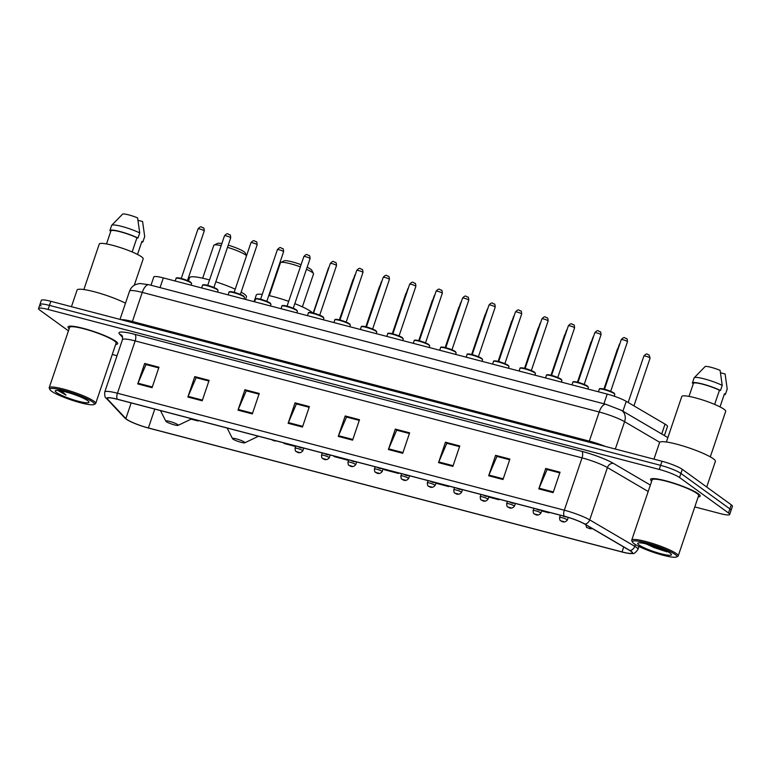 <?xml version="1.0" encoding="UTF-8"?>
<svg xmlns="http://www.w3.org/2000/svg" width="771" height="771" viewBox="0 0 771 771"><rect width="100%" height="100%" fill="white"/><g stroke="black" fill="none" stroke-linecap="round" stroke-linejoin="round"><path stroke-width="1.16" d="M151 285.251L153.795 276.982A16.364 2.419 18.7 0 1 163.327 277.907L607.201 394.087A16.364 2.419 18.7 0 1 626.245 401.354L665.055 424.127A16.364 2.419 18.7 0 1 666.308 424.937A16.364 2.419 18.7 0 1 667.484 426.43L664.4 435.548M694.796 506.923L720.153 513.563A16.364 2.419 -161.3 0 0 729.684 514.479L732.45 506.306A16.364 2.419 -161.3 0 0 731.274 504.812L682.296 469.337A16.364 2.419 -161.3 0 0 662 461.26L50.847 301.297A16.364 2.419 -161.3 0 0 41.316 300.382L39.938 304.468A16.364 2.419 -161.3 0 0 41.114 305.962M729.684 514.479A16.364 2.419 -161.3 0 0 728.508 512.985L679.53 477.509L680.909 473.423A16.364 2.419 -161.3 0 0 660.612 465.347L49.46 305.383A16.364 2.419 -161.3 0 0 39.938 304.468A16.364 2.419 -161.3 0 1 49.46 305.383L660.612 465.347A16.364 2.419 -161.3 0 1 680.909 473.423L729.886 508.899L680.909 473.423L682.296 469.337M731.062 510.392A16.364 2.419 -161.3 0 0 729.886 508.899A16.364 2.419 -161.3 0 1 731.062 510.392M698.285 493.748A26.185 3.874 -161.3 0 0 671.107 482.318A26.185 3.874 -161.3 0 0 650.57 479.36A26.185 3.874 -161.3 0 0 651.688 481.152A26.185 3.874 -161.3 0 1 650.57 479.36A26.185 3.874 -161.3 0 1 671.107 482.318A26.185 3.874 -161.3 0 1 698.285 493.748A26.185 3.874 -161.3 0 1 700.174 496.148A26.185 3.874 -161.3 0 0 698.285 493.748M115.785 341.283A26.185 3.874 -161.3 0 0 88.598 329.863A26.185 3.874 -161.3 0 0 68.06 326.894A26.185 3.874 -161.3 0 0 69.178 328.697A26.185 3.874 -161.3 0 1 68.06 326.894A26.185 3.874 -161.3 0 1 88.598 329.863A26.185 3.874 -161.3 0 1 115.785 341.283A26.185 3.874 -161.3 0 1 117.664 343.683A26.185 3.874 -161.3 0 0 115.785 341.283M630.948 551.304A17.454 2.583 18.7 0 1 632.201 552.903A17.454 2.583 18.7 0 1 622.033 551.92L148.389 427.953A17.454 2.583 18.7 0 1 125.866 418.605L107.593 399.176A17.454 2.583 18.7 0 1 107.217 398.318A17.454 2.583 18.7 0 1 117.375 399.301L564.247 516.262A17.454 2.583 18.7 0 1 584.563 524.01L629.608 550.446A17.454 2.583 18.7 0 1 630.948 551.304M631.324 551.41A17.887 2.641 -161.3 0 0 629.955 550.523L584.91 524.087A17.887 2.641 -161.3 0 0 564.093 516.146L117.221 399.185A17.887 2.641 -161.3 0 0 107.198 399.05L125.461 418.48A17.887 2.641 -161.3 0 0 127.032 419.694A17.887 2.641 -161.3 0 0 148.552 428.069L622.197 552.036A17.887 2.641 -161.3 0 0 629.782 553.52A17.887 2.641 -161.3 0 0 631.324 551.41M698.189 496.89A26.185 3.874 -161.3 0 0 700.174 496.148A26.185 3.874 -161.3 0 1 698.189 496.89M115.679 344.435A26.185 3.874 -161.3 0 0 117.664 343.683A26.185 3.874 -161.3 0 1 115.679 344.435M112.287 354.467L117.038 355.71M679.53 477.509A16.364 2.419 -161.3 0 0 659.234 469.433L48.081 309.47A16.364 2.419 -161.3 0 0 38.55 308.554A16.364 2.419 -161.3 0 0 39.726 310.048L68.446 330.855M237.998 410.162L244.918 389.721L259.249 393.47L252.329 413.911L237.998 410.162A4.366 1.86 104.7 0 1 238.268 409.468L252.56 413.208M187.873 397.036L194.784 376.605L209.114 380.354L202.195 400.785L187.873 397.036A4.366 1.86 104.7 0 1 188.134 396.352L202.426 400.091M137.739 383.919L144.649 363.478L158.98 367.227L152.06 387.668L137.739 383.919A4.366 1.86 104.7 0 1 137.999 383.226L152.292 386.965M388.401 449.532L395.321 429.09L409.642 432.839L402.732 453.281L388.401 449.532A4.366 1.86 104.7 0 1 388.671 448.838L402.963 452.577M438.535 462.648L445.455 442.207L459.776 445.956L452.866 466.397L438.535 462.648A4.366 1.86 104.7 0 1 438.805 461.954L453.097 465.703M488.669 475.774L495.589 455.333L509.91 459.082L502.991 479.523L488.669 475.774A4.366 1.86 104.7 0 1 488.939 475.081L503.232 478.82M538.804 488.891L545.723 468.45L560.045 472.199L553.125 492.64L538.804 488.891A4.366 1.86 104.7 0 1 539.074 488.197L553.366 491.946M288.132 423.289L295.052 402.848L309.383 406.596L302.463 427.038L288.132 423.289A4.366 1.86 104.7 0 1 288.402 422.595L302.695 426.334M338.267 436.405L345.186 415.964L359.517 419.713L352.598 440.154L338.267 436.405A4.366 1.86 104.7 0 1 338.536 435.711L352.829 439.451M284.133 442.94L283.998 443.479L295.65 446.525M191.054 419.154L198.051 420.985L198.224 420.455M435.837 483.215L448.722 486.588L448.895 486.067M488.737 497.064L498.856 499.714L499.03 499.194M541.647 510.913L548.991 512.831L549.164 512.31M334.267 456.066L334.132 456.596L348.453 460.345L348.627 459.824M384.401 469.182L384.266 469.722L398.588 473.471L398.761 472.951M244.918 389.721L246.518 390.878L259.017 394.145M194.784 376.605L196.383 377.751L208.883 381.028L196.123 377.703L188.134 396.352M144.649 363.478L146.249 364.635L158.749 367.902L145.989 364.577L137.999 383.226M396.911 430.247L409.42 433.514M445.455 442.207L447.045 443.364L459.555 446.631L446.795 443.306L438.805 461.954M495.589 455.333L497.179 456.48L509.689 459.757L496.929 456.432L488.939 475.081M547.314 469.616L559.823 472.883M295.052 402.848L296.652 403.994L309.152 407.271M346.777 417.13L359.286 420.388L346.526 417.063L338.536 435.711M345.186 415.964L346.786 417.121M309.142 407.281L296.392 403.946L288.402 422.595M545.723 468.45L547.314 469.606M559.813 472.893L547.063 469.549L539.074 488.197M395.321 429.09L396.911 430.237M409.411 433.524L396.66 430.189L388.671 448.838M259.008 394.154L246.257 390.82L238.268 409.468M398.588 473.471L398.723 472.931M448.722 486.588L448.857 486.058M498.856 499.714L498.991 499.174M548.991 512.831L549.125 512.301M348.453 460.345L348.588 459.815M198.051 420.985L198.186 420.446M634.08 543.69A23.458 3.47 -161.3 0 0 656.776 553.424A23.458 3.47 -161.3 0 0 676.418 556.99A23.458 3.47 -161.3 0 0 675.145 554.445A23.458 3.47 -161.3 0 0 649.163 543.728A23.458 3.47 -161.3 0 0 632.48 542.119A23.458 3.47 -161.3 0 0 634.08 543.69M676.418 556.99L677.776 556.344A24.547 3.624 -161.3 0 0 678.21 555.92A24.547 3.624 -161.3 0 0 676.446 553.674A24.547 3.624 -161.3 0 0 650.965 542.957A24.547 3.624 -161.3 0 0 631.709 540.172A24.547 3.624 -161.3 0 0 631.796 540.779L632.48 542.119M678.21 555.92L698.622 495.618A24.547 3.624 -161.3 0 0 696.859 493.373A24.547 3.624 -161.3 0 0 671.377 482.665A24.547 3.624 -161.3 0 0 652.121 479.88L631.709 540.172M706.708 487.021L715.372 461.424A29.452 4.356 -161.3 0 0 713.262 458.726A29.452 4.356 -161.3 0 0 682.682 445.869A29.452 4.356 -161.3 0 0 659.581 442.535L653.953 459.15M710.293 456.866L725.694 411.377A23.178 3.431 -161.3 0 0 724.027 409.256A23.178 3.431 -161.3 0 0 699.962 399.137A23.178 3.431 -161.3 0 0 681.776 396.516L666.375 442.005M670.182 553.144A17.781 2.631 -161.3 0 0 652.97 545.772A17.781 2.631 -161.3 0 0 638.08 543.054A17.781 2.631 -161.3 0 0 639.043 544.991A17.781 2.631 -161.3 0 0 658.742 553.125A17.781 2.631 -161.3 0 0 671.396 554.33A17.781 2.631 -161.3 0 0 670.182 553.144M645.327 543.69L666.963 551.872L653.875 547.516L646.339 543.921M714.65 404.418L719.459 390.222A16.364 2.419 -161.3 0 0 703.065 384.315A16.364 2.419 -161.3 0 0 693.428 383.37A16.364 2.419 -161.3 0 0 693.418 383.409L689.014 396.4L693.428 383.37M719.459 390.222L720.5 390.492L722.234 385.384L720.114 370.369A10.91 1.609 -161.3 0 0 705.205 366.466L694.218 377.751A17.454 2.583 -161.3 0 0 694.122 377.915L692.387 383.023A17.454 2.583 -161.3 0 0 692.368 383.129L693.408 383.409M722.234 385.384A17.454 2.583 -161.3 0 0 705.157 379.12A17.454 2.583 -161.3 0 0 694.218 377.751M720.5 390.492A17.454 2.583 -161.3 0 0 702.892 384.093A17.454 2.583 -161.3 0 0 692.387 383.023M724.412 393.894A16.364 2.419 -161.3 0 0 724.422 393.865A16.364 2.419 -161.3 0 0 724.432 393.827L720.008 406.895L724.422 393.865M724.133 394.713A17.454 2.583 -161.3 0 0 725.453 394.212L727.188 389.104A17.454 2.583 -161.3 0 0 727.207 388.989L725.097 373.974L720.538 372.779M727.207 388.989L725.482 394.097L724.432 393.827M666.703 551.13L649.095 544.625M302.386 306.858L313.508 273.994A17.454 2.583 -161.3 0 0 313.45 273.56L311.744 270.197A14.726 2.178 -161.3 0 0 310.732 269.214A14.726 2.178 -161.3 0 0 307.157 267.2M313.45 273.56A17.454 2.583 -161.3 0 0 312.255 272.394A17.454 2.583 -161.3 0 0 306.453 269.291M232.958 439.094A6.544 0.964 -161.3 0 0 239.299 441.812A6.544 0.964 -161.3 0 0 244.773 442.814A6.544 0.964 -161.3 0 0 244.417 442.101A6.544 0.964 -161.3 0 0 237.169 439.104A6.544 0.964 -161.3 0 0 232.514 438.66A6.544 0.964 -161.3 0 0 232.958 439.094M312.467 312.824A30.002 4.433 -161.3 0 0 310.964 311.551A30.002 4.433 -161.3 0 0 294.821 303.649M288.682 301.365A30.002 4.433 -161.3 0 0 268.771 295.544M262.256 294.387A30.002 4.433 -161.3 0 0 256.28 295.052L254.054 301.654M300.372 266.853A17.454 2.583 -161.3 0 0 280.76 262.497A17.454 2.583 -161.3 0 0 280.442 262.795L269.32 295.659M301.104 264.684A14.726 2.178 -161.3 0 0 284.152 260.858L280.76 262.497M246.566 255.664L245.091 252.753A14.726 2.178 -161.3 0 0 244.079 251.77A14.726 2.178 -161.3 0 0 228.235 245.168M246.537 255.75A17.454 2.583 -161.3 0 0 245.602 254.95A17.454 2.583 -161.3 0 0 227.503 247.337M166.305 421.65A6.544 0.964 -161.3 0 0 172.646 424.368A6.544 0.964 -161.3 0 0 178.12 425.361A6.544 0.964 -161.3 0 0 177.764 424.648A6.544 0.964 -161.3 0 0 170.516 421.66A6.544 0.964 -161.3 0 0 165.861 421.217A6.544 0.964 -161.3 0 0 166.305 421.65M245.583 299.437L246.46 296.845A30.002 4.433 -161.3 0 0 244.301 294.098A30.002 4.433 -161.3 0 0 241.13 292.122M235.222 289.173A30.002 4.433 -161.3 0 0 215.822 281.829M209.548 279.96A30.002 4.433 -161.3 0 0 189.627 277.608L188.481 281.01M221.161 245.65A17.454 2.583 -161.3 0 0 214.097 245.053A17.454 2.583 -161.3 0 0 213.789 245.351L202.667 278.215M221.855 243.597A14.726 2.178 -161.3 0 0 217.499 243.414L214.097 245.053M51.58 391.234A23.458 3.47 -161.3 0 0 74.276 400.959A23.458 3.47 -161.3 0 0 93.908 404.534A23.458 3.47 -161.3 0 0 92.636 401.98A23.458 3.47 -161.3 0 0 66.653 391.263A23.458 3.47 -161.3 0 0 49.97 389.663A23.458 3.47 -161.3 0 0 51.58 391.234M93.908 404.534L95.267 403.879A24.547 3.624 -161.3 0 0 95.7 403.455A24.547 3.624 -161.3 0 0 93.937 401.209A24.547 3.624 -161.3 0 0 68.455 390.492A24.547 3.624 -161.3 0 0 49.199 387.717A24.547 3.624 -161.3 0 0 49.296 388.314L49.97 389.663M95.7 403.455L116.113 343.153A24.547 3.624 -161.3 0 0 114.349 340.907A24.547 3.624 -161.3 0 0 88.867 330.2A24.547 3.624 -161.3 0 0 69.612 327.415L49.199 387.717M134.279 285.241L143.184 258.921A23.178 3.431 -161.3 0 0 141.517 256.801A23.178 3.431 -161.3 0 0 117.452 246.681A23.178 3.431 -161.3 0 0 99.266 244.05L83.875 289.539M57.767 390.415L65.998 395.07L61.41 390.926M87.672 400.679A17.781 2.631 -161.3 0 0 70.469 393.306A17.781 2.631 -161.3 0 0 55.579 390.598A17.781 2.631 -161.3 0 0 56.543 392.535A17.781 2.631 -161.3 0 0 76.242 400.66A17.781 2.631 -161.3 0 0 88.887 401.874A17.781 2.631 -161.3 0 0 87.672 400.679M132.149 251.953L136.949 237.757A16.364 2.419 -161.3 0 0 120.555 231.859A16.364 2.419 -161.3 0 0 110.918 230.905A16.364 2.419 -161.3 0 0 110.908 230.943L106.514 243.944L110.918 230.905M136.949 237.757L137.99 238.037L139.724 232.919L137.614 217.904A10.91 1.609 -161.3 0 0 122.705 214.01L111.708 225.296A17.454 2.583 -161.3 0 0 111.612 225.45L109.887 230.558A17.454 2.583 -161.3 0 0 109.867 230.674L110.908 230.943M139.724 232.919A17.454 2.583 -161.3 0 0 122.647 226.664A17.454 2.583 -161.3 0 0 111.708 225.296M137.99 238.037A17.454 2.583 -161.3 0 0 120.382 231.628A17.454 2.583 -161.3 0 0 109.887 230.558M141.903 241.439A16.364 2.419 -161.3 0 0 141.922 241.4A16.364 2.419 -161.3 0 0 141.931 241.362L137.508 254.43L141.922 241.4M125.49 303.186A29.452 4.356 -161.3 0 0 95.45 292.055A29.452 4.356 -161.3 0 0 77.071 290.079L71.443 306.694M141.633 242.248A17.454 2.583 -161.3 0 0 142.953 241.747L144.678 236.639A17.454 2.583 -161.3 0 0 144.697 236.533L142.587 221.518L138.028 220.323M144.697 236.533L142.972 241.641L141.931 241.362M65.998 395.07L58.76 390.502M661.72 433.977L665.055 424.127M622.91 411.194L626.245 401.354M603.915 403.792L607.201 394.087M160.04 287.612L163.327 277.907M662 461.26L659.234 469.433M731.274 504.812L728.508 512.985M50.847 301.297L48.081 309.47M659.716 442.294L624.587 421.679L615.325 449.04M605.939 404.322A10.91 4.645 104.7 0 0 599.192 411.993L142.259 292.392A21.819 3.229 -161.3 0 0 129.557 291.168C130.665 288.113 132.679 285.896 135.619 284.528L139.609 283.497L149.005 284.721L605.939 404.322L621.397 410.307A10.91 8.78 120.4 0 1 624.587 421.679A21.819 3.229 -161.3 0 0 599.192 411.993L589.333 441.118A21.819 3.229 18.7 0 1 605.495 446.467M149.005 284.721A10.91 4.645 104.7 0 0 142.259 292.392L132.4 321.517L589.333 441.118A2.727 1.156 -75.3 0 1 588.88 442.12M121.105 319.686A21.819 3.229 18.7 0 1 132.4 321.517A2.727 1.156 -75.3 0 1 131.947 322.529M622.033 551.92L623.71 546.986M117.221 399.185A5.455 2.323 -75.3 0 1 117.443 393.239L564.324 510.2A21.819 3.229 18.7 0 1 589.709 519.895L634.755 546.321A21.819 3.229 18.7 0 1 636.422 547.4A21.819 3.229 18.7 0 1 637.993 549.395L638.976 546.504M629.955 550.523A5.455 4.395 120.4 0 0 634.755 546.321L635.352 544.538M584.91 524.087A5.455 4.395 120.4 0 0 589.709 519.895L607.423 467.563A21.819 3.229 -161.3 0 0 582.028 457.878L564.324 510.2A5.455 2.323 104.7 0 0 564.093 516.146M107.198 399.05A5.455 5.195 136.8 0 1 106.292 398.299C105.039 397.778 104.519 395.687 104.74 392.015A21.819 3.229 18.7 0 1 117.443 393.239L135.156 340.917A21.819 3.229 -161.3 0 0 122.454 339.683C122.608 336.86 122.406 335.472 121.857 335.539A5.455 5.195 -43.2 0 0 119.611 334.171A27.274 4.028 18.7 0 1 134.896 334.363L581.768 451.324A27.274 4.028 18.7 0 1 613.504 463.438L650.367 485.065M125.461 418.48A5.455 5.195 136.8 0 1 124.565 417.728L106.292 398.299M122.656 337.399L119.611 334.171M648.189 491.493L607.423 467.563A5.455 4.395 -59.6 0 1 613.504 463.438M581.768 451.324A5.455 2.323 104.7 0 1 582.028 457.878L135.156 340.917A5.455 2.323 104.7 0 0 134.896 334.363M107.593 399.176L108.036 397.865M125.866 418.605L131.176 402.905M148.389 427.953L154.778 409.083M649.857 357.811A3.277 0.482 -161.3 0 0 646.455 356.375A3.277 0.482 -161.3 0 0 643.891 356.009C647.399 352.135 647.341 354.939 649.066 354.968L650.088 358.11A3.277 0.482 -161.3 0 0 649.857 357.811M590.239 528.549L587.859 527.923L590.239 528.549M617.793 348.993A3.277 0.482 -161.3 0 0 617.436 349.08L618.12 348M560.334 515.24L559.592 517.447A4.086 0.607 18.7 0 1 562.801 517.91A4.086 0.607 18.7 0 1 567.042 519.702A4.086 0.607 18.7 0 1 567.34 520.068L568.246 517.399M563.794 521.63L561.404 521.003L563.794 521.63M591.338 342.064A3.277 0.482 -161.3 0 0 590.991 342.16L591.675 341.081M533.889 508.311L533.137 510.527A4.086 0.607 18.7 0 1 536.346 510.99A4.086 0.607 18.7 0 1 540.596 512.773A4.086 0.607 18.7 0 1 540.885 513.149L541.82 510.392M537.339 514.7L534.949 514.084L537.339 514.7M564.883 335.144A3.277 0.482 -161.3 0 0 564.536 335.24L565.22 334.151M507.434 501.391L506.682 503.598A4.086 0.607 18.7 0 1 509.891 504.07A4.086 0.607 18.7 0 1 514.141 505.853A4.086 0.607 18.7 0 1 514.43 506.229L515.365 503.463M510.884 507.781L508.503 507.154L510.884 507.781M538.437 328.215A3.277 0.482 -161.3 0 0 538.081 328.311L538.765 327.232M480.979 494.462L480.237 496.678A4.086 0.607 18.7 0 1 483.446 497.141A4.086 0.607 18.7 0 1 487.686 498.924A4.086 0.607 18.7 0 1 487.985 499.3L488.92 496.543M484.439 500.861L482.048 500.234L484.439 500.861M511.983 321.295A3.277 0.482 -161.3 0 0 511.636 321.391L512.32 320.312M454.533 487.542L453.782 489.758A4.086 0.607 18.7 0 1 456.991 490.221A4.086 0.607 18.7 0 1 461.241 492.004A4.086 0.607 18.7 0 1 461.53 492.38L462.465 489.624M457.984 493.932L455.594 493.315L457.984 493.932M485.528 314.375A3.277 0.482 -161.3 0 0 485.181 314.472L485.865 313.383M428.078 480.622L427.327 482.829A4.086 0.607 18.7 0 1 430.536 483.292A4.086 0.607 18.7 0 1 434.786 485.084A4.086 0.607 18.7 0 1 435.075 485.46L436.01 482.694M431.538 487.012L429.148 486.385L431.538 487.012M459.082 307.446A3.277 0.482 -161.3 0 0 458.735 307.542L459.41 306.463M401.624 473.693L400.881 475.909A4.086 0.607 18.7 0 1 404.091 476.372A4.086 0.607 18.7 0 1 408.331 478.155A4.086 0.607 18.7 0 1 408.63 478.531L409.565 475.774M405.083 480.092L402.693 479.466L405.083 480.092M432.627 300.526A3.277 0.482 -161.3 0 0 432.28 300.623L432.965 299.534M375.178 466.773L374.427 468.99A4.086 0.607 18.7 0 1 377.636 469.452A4.086 0.607 18.7 0 1 381.886 471.235A4.086 0.607 18.7 0 1 382.175 471.611L383.11 468.845M378.628 473.163L376.248 472.536L378.628 473.163M406.172 293.606A3.277 0.482 -161.3 0 0 405.825 293.703L406.51 292.614M348.723 459.853L347.972 462.06A4.086 0.607 18.7 0 1 351.181 462.523A4.086 0.607 18.7 0 1 355.431 464.315A4.086 0.607 18.7 0 1 355.73 464.682L356.665 461.925M352.183 466.243L349.793 465.617L352.183 466.243M379.727 286.677A3.277 0.482 -161.3 0 0 379.38 286.773L380.055 285.694M322.278 452.924L321.526 455.141A4.086 0.607 18.7 0 1 324.736 455.603A4.086 0.607 18.7 0 1 328.976 457.386A4.086 0.607 18.7 0 1 329.275 457.762L330.21 455.006M325.728 459.323L323.338 458.697L325.728 459.323M353.272 279.757A3.277 0.482 -161.3 0 0 352.925 279.854L353.61 278.765M295.823 446.004L295.071 448.221A4.086 0.607 18.7 0 1 298.281 448.683A4.086 0.607 18.7 0 1 302.531 450.466A4.086 0.607 18.7 0 1 302.82 450.842L303.755 448.076M299.273 452.394L296.893 451.767L299.273 452.394M563.322 516.271L565.712 516.898L563.322 516.271M619.701 344.261A3.277 0.482 -161.3 0 0 619.354 344.358L604.185 389.162M536.867 509.352L539.257 509.978L536.867 509.352M593.256 337.332A3.277 0.482 -161.3 0 0 592.909 337.428L577.739 382.243M510.421 502.422L512.802 503.049L510.421 502.422M566.801 330.412A3.277 0.482 -161.3 0 0 566.454 330.508L551.284 375.323M483.966 495.502L486.356 496.129L483.966 495.502M540.346 323.492A3.277 0.482 -161.3 0 0 539.999 323.589L524.839 368.393M457.511 488.583L459.901 489.209L457.511 488.583M513.9 316.563A3.277 0.482 -161.3 0 0 513.553 316.659L498.384 361.474M431.066 481.653L433.447 482.28L431.066 481.653M487.445 309.643A3.277 0.482 -161.3 0 0 487.099 309.74L471.929 354.544M404.611 474.734L407.001 475.36L404.611 474.734M461 302.724A3.277 0.482 -161.3 0 0 460.644 302.81L445.484 347.625M378.156 467.814L380.546 468.431L378.156 467.814M434.545 295.794A3.277 0.482 -161.3 0 0 434.198 295.891L419.029 340.705M351.711 460.885L354.101 461.511L351.711 460.885M408.09 288.874A3.277 0.482 -161.3 0 0 407.743 288.971L392.574 333.776M325.256 453.965L327.646 454.591L325.256 453.965M381.645 281.945A3.277 0.482 -161.3 0 0 381.288 282.041L366.129 326.856M298.811 447.045L301.191 447.662L298.811 447.045M355.19 275.025A3.277 0.482 -161.3 0 0 354.843 275.122L339.674 319.936M272.356 440.116L274.746 440.742L272.356 440.116M328.735 268.106A3.277 0.482 -161.3 0 0 328.388 268.202L313.219 313.007M599.327 389.153C599.125 388.661 599.877 388.488 601.573 388.632C605.698 389.307 609.861 390.791 614.082 393.085L614.824 394.395A8.182 1.205 -161.3 0 0 614.236 393.644A8.182 1.205 -161.3 0 0 605.746 390.078A8.182 1.205 -161.3 0 0 599.327 389.153L598.431 391.793M621.272 339.625C624.789 335.751 624.722 338.556 626.447 338.594C627.025 338.344 627.363 339.385 627.478 341.726A3.277 0.482 -161.3 0 0 627.237 341.428A3.277 0.482 -161.3 0 0 623.845 339.992A3.277 0.482 -161.3 0 0 621.272 339.625L604.483 389.239M600.011 388.912A7.633 1.128 18.7 0 1 605.707 389.586A7.633 1.128 18.7 0 1 613.938 393.008M572.872 382.223C572.68 381.741 573.422 381.568 575.127 381.712C579.243 382.377 583.406 383.862 587.627 386.155L588.379 387.476A8.182 1.205 -161.3 0 0 587.791 386.724A8.182 1.205 -161.3 0 0 579.291 383.158A8.182 1.205 -161.3 0 0 572.872 382.223L571.986 384.864M594.827 332.706C598.335 328.832 598.267 331.636 600.002 331.665C600.57 331.424 600.917 332.465 601.023 334.797A3.277 0.482 -161.3 0 0 600.782 334.498A3.277 0.482 -161.3 0 0 597.39 333.072A3.277 0.482 -161.3 0 0 594.827 332.706L578.028 382.32M573.557 381.992A7.633 1.128 18.7 0 1 579.252 382.667A7.633 1.128 18.7 0 1 587.483 386.088M546.427 375.304C546.225 374.812 546.976 374.639 548.673 374.783C552.788 375.458 556.961 376.942 561.182 379.236L561.924 380.546A8.182 1.205 -161.3 0 0 561.336 379.804A8.182 1.205 -161.3 0 0 552.846 376.229A8.182 1.205 -161.3 0 0 546.427 375.304L545.531 377.944M568.372 325.776C571.88 321.912 571.822 324.716 573.547 324.745C574.125 324.495 574.462 325.545 574.568 327.877A3.277 0.482 -161.3 0 0 574.337 327.579A3.277 0.482 -161.3 0 0 570.935 326.152A3.277 0.482 -161.3 0 0 568.372 325.776L551.573 375.39M547.111 375.063A7.633 1.128 18.7 0 1 552.807 375.747A7.633 1.128 18.7 0 1 561.028 379.168M519.972 368.384C519.77 367.892 520.521 367.719 522.218 367.863C526.342 368.538 530.506 370.022 534.727 372.306L535.469 373.627A8.182 1.205 -161.3 0 0 534.881 372.875A8.182 1.205 -161.3 0 0 526.391 369.309A8.182 1.205 -161.3 0 0 519.972 368.384L519.076 371.015M541.917 318.857C545.434 314.982 545.367 317.787 547.092 317.816C547.67 317.575 548.017 318.616 548.123 320.958A3.277 0.482 -161.3 0 0 547.882 320.649A3.277 0.482 -161.3 0 0 544.49 319.223A3.277 0.482 -161.3 0 0 541.917 318.857L525.128 368.471M520.656 368.143A7.633 1.128 18.7 0 1 526.352 368.817A7.633 1.128 18.7 0 1 534.582 372.239M493.517 361.454C493.324 360.973 494.066 360.799 495.772 360.934C499.887 361.609 504.051 363.093 508.272 365.387L509.024 366.707A8.182 1.205 -161.3 0 0 508.436 365.955A8.182 1.205 -161.3 0 0 499.936 362.38A8.182 1.205 -161.3 0 0 493.517 361.454L492.63 364.095M515.471 311.927C518.979 308.063 518.922 310.867 520.647 310.896C521.225 310.646 521.562 311.696 521.668 314.028A3.277 0.482 -161.3 0 0 521.437 313.73A3.277 0.482 -161.3 0 0 518.035 312.303A3.277 0.482 -161.3 0 0 515.471 311.927L498.673 361.551M494.211 361.223A7.633 1.128 18.7 0 1 499.897 361.898A7.633 1.128 18.7 0 1 508.128 365.319M467.072 354.535C466.869 354.043 467.621 353.87 469.317 354.014C473.433 354.689 477.606 356.173 481.827 358.467L482.569 359.778A8.182 1.205 -161.3 0 0 481.981 359.035A8.182 1.205 -161.3 0 0 473.49 355.46A8.182 1.205 -161.3 0 0 467.072 354.535L466.176 357.175M489.016 305.008C492.524 301.143 492.467 303.947 494.192 303.976C494.77 303.726 495.107 304.767 495.213 307.109A3.277 0.482 -161.3 0 0 494.982 306.81A3.277 0.482 -161.3 0 0 491.58 305.383A3.277 0.482 -161.3 0 0 489.016 305.008L472.218 354.621M467.756 354.294A7.633 1.128 18.7 0 1 473.452 354.978A7.633 1.128 18.7 0 1 481.673 358.399M440.617 347.605C440.414 347.123 441.166 346.95 442.862 347.095C446.987 347.769 451.151 349.244 455.372 351.537L456.114 352.858A8.182 1.205 -161.3 0 0 455.526 352.106A8.182 1.205 -161.3 0 0 447.035 348.54A8.182 1.205 -161.3 0 0 440.617 347.605L439.721 350.246M462.561 298.088C466.079 294.214 466.012 297.018 467.746 297.047C468.315 296.806 468.662 297.847 468.768 300.179A3.277 0.482 -161.3 0 0 468.527 299.88A3.277 0.482 -161.3 0 0 465.135 298.454A3.277 0.482 -161.3 0 0 462.561 298.088L445.773 347.702M441.301 347.374A7.633 1.128 18.7 0 1 446.997 348.049A7.633 1.128 18.7 0 1 455.227 351.47M414.172 340.686C413.969 340.194 414.711 340.03 416.417 340.165C420.532 340.84 424.705 342.324 428.917 344.618L429.669 345.938A8.182 1.205 -161.3 0 0 429.081 345.186A8.182 1.205 -161.3 0 0 420.58 341.611A8.182 1.205 -161.3 0 0 414.172 340.686L413.275 343.326M436.116 291.159C439.624 287.294 439.566 290.098 441.291 290.127C441.87 289.877 442.207 290.927 442.313 293.259A3.277 0.482 -161.3 0 0 442.082 292.961A3.277 0.482 -161.3 0 0 438.68 291.534A3.277 0.482 -161.3 0 0 436.116 291.159L419.318 340.772M414.856 340.445A7.633 1.128 18.7 0 1 420.552 341.129A7.633 1.128 18.7 0 1 428.772 344.55M387.717 333.766C387.514 333.274 388.266 333.101 389.962 333.245C394.077 333.92 398.25 335.404 402.472 337.698L403.214 339.009A8.182 1.205 -161.3 0 0 402.626 338.257A8.182 1.205 -161.3 0 0 394.135 334.691A8.182 1.205 -161.3 0 0 387.717 333.766L386.82 336.407M409.661 284.239C413.169 280.374 413.111 283.179 414.837 283.208C415.415 282.957 415.752 283.998 415.858 286.34A3.277 0.482 -161.3 0 0 415.627 286.041A3.277 0.482 -161.3 0 0 412.225 284.605A3.277 0.482 -161.3 0 0 409.661 284.239L392.863 333.853M388.401 333.525A7.633 1.128 18.7 0 1 394.097 334.2A7.633 1.128 18.7 0 1 402.327 337.621M361.262 326.837C361.059 326.355 361.811 326.181 363.517 326.326C367.632 326.991 371.795 328.475 376.017 330.769L376.768 332.089A8.182 1.205 -161.3 0 0 376.181 331.337A8.182 1.205 -161.3 0 0 367.68 327.771A8.182 1.205 -161.3 0 0 361.262 326.837L360.375 329.477M383.206 277.319C386.724 273.445 386.656 276.249 388.391 276.278C388.96 276.037 389.307 277.078 389.413 279.41A3.277 0.482 -161.3 0 0 389.172 279.112A3.277 0.482 -161.3 0 0 385.779 277.685A3.277 0.482 -161.3 0 0 383.206 277.319L366.418 326.933M361.946 326.605A7.633 1.128 18.7 0 1 367.642 327.28A7.633 1.128 18.7 0 1 375.872 330.701M334.816 319.917C334.614 319.425 335.356 319.252 337.062 319.396C341.177 320.071 345.35 321.555 349.571 323.849L350.313 325.16A8.182 1.205 -161.3 0 0 349.726 324.418A8.182 1.205 -161.3 0 0 341.225 320.842A8.182 1.205 -161.3 0 0 334.816 319.917L333.92 322.557M356.761 270.39C360.269 266.525 360.211 269.33 361.936 269.358C362.515 269.108 362.852 270.158 362.958 272.491A3.277 0.482 -161.3 0 0 362.727 272.192A3.277 0.482 -161.3 0 0 359.325 270.766A3.277 0.482 -161.3 0 0 356.761 270.39L339.963 320.004M335.501 319.676A7.633 1.128 18.7 0 1 341.196 320.36A7.633 1.128 18.7 0 1 349.417 323.781M308.361 312.997C308.159 312.506 308.911 312.332 310.607 312.477C314.722 313.151 318.895 314.635 323.116 316.929L323.859 318.24A8.182 1.205 -161.3 0 0 323.271 317.488A8.182 1.205 -161.3 0 0 314.78 313.922A8.182 1.205 -161.3 0 0 308.361 312.997L307.465 315.628M330.306 263.47C333.814 259.596 333.756 262.4 335.481 262.439C336.06 262.188 336.397 263.229 336.503 265.571A3.277 0.482 -161.3 0 0 336.272 265.272A3.277 0.482 -161.3 0 0 332.87 263.836A3.277 0.482 -161.3 0 0 330.306 263.47L313.518 313.084M309.046 312.756A7.633 1.128 18.7 0 1 314.741 313.431A7.633 1.128 18.7 0 1 322.972 316.852M281.907 306.068C281.704 305.586 282.456 305.412 284.162 305.557C288.277 306.222 292.44 307.706 296.662 310L297.413 311.32A8.182 1.205 -161.3 0 0 296.825 310.568A8.182 1.205 -161.3 0 0 288.325 306.993A8.182 1.205 -161.3 0 0 281.907 306.068L281.02 308.708M303.851 256.541C307.369 252.676 307.301 255.48 309.036 255.509C309.605 255.259 309.952 256.309 310.058 258.642A3.277 0.482 -161.3 0 0 309.817 258.343A3.277 0.482 -161.3 0 0 306.424 256.916A3.277 0.482 -161.3 0 0 303.851 256.541L287.063 306.164M282.591 305.836A7.633 1.128 18.7 0 1 288.287 306.511A7.633 1.128 18.7 0 1 296.517 309.932M255.461 299.148C255.259 298.656 256.011 298.483 257.707 298.628C261.822 299.302 265.995 300.786 270.216 303.08L270.958 304.391A8.182 1.205 -161.3 0 0 270.37 303.649A8.182 1.205 -161.3 0 0 261.88 300.073A8.182 1.205 -161.3 0 0 255.461 299.148L254.565 301.789M277.406 249.621C280.914 245.756 280.856 248.561 282.581 248.59C283.159 248.339 283.497 249.38 283.603 251.722A3.277 0.482 -161.3 0 0 283.371 251.423A3.277 0.482 -161.3 0 0 279.969 249.997A3.277 0.482 -161.3 0 0 277.406 249.621L260.608 299.235M256.145 298.907A7.633 1.128 18.7 0 1 261.841 299.591A7.633 1.128 18.7 0 1 270.062 303.013M229.006 292.228C228.804 291.737 229.556 291.563 231.252 291.708C235.367 292.382 239.54 293.867 243.761 296.151L244.503 297.471A8.182 1.205 -161.3 0 0 243.915 296.719A8.182 1.205 -161.3 0 0 235.425 293.153A8.182 1.205 -161.3 0 0 229.006 292.228L228.11 294.859M250.951 242.701C254.469 238.827 254.401 241.631 256.126 241.66C256.704 241.419 257.042 242.46 257.148 244.802A3.277 0.482 -161.3 0 0 256.916 244.494A3.277 0.482 -161.3 0 0 253.524 243.067A3.277 0.482 -161.3 0 0 250.951 242.701L234.162 292.315M229.691 291.987A7.633 1.128 18.7 0 1 235.386 292.662A7.633 1.128 18.7 0 1 243.617 296.083M202.551 285.299C202.349 284.817 203.101 284.644 204.807 284.778C208.922 285.453 213.085 286.937 217.306 289.231L218.058 290.551A8.182 1.205 -161.3 0 0 217.47 289.8A8.182 1.205 -161.3 0 0 208.97 286.224A8.182 1.205 -161.3 0 0 202.551 285.299L201.665 287.94M224.506 235.772C228.014 231.907 227.946 234.712 229.681 234.741C230.25 234.49 230.596 235.541 230.702 237.873A3.277 0.482 -161.3 0 0 230.462 237.574A3.277 0.482 -161.3 0 0 227.069 236.148A3.277 0.482 -161.3 0 0 224.506 235.772L207.707 285.395M203.236 285.068A7.633 1.128 18.7 0 1 208.931 285.742A7.633 1.128 18.7 0 1 217.162 289.164M176.106 278.379C175.904 277.888 176.655 277.714 178.352 277.859C182.467 278.533 186.64 280.018 190.861 282.311L191.603 283.622A8.182 1.205 -161.3 0 0 191.015 282.88A8.182 1.205 -161.3 0 0 182.525 279.304A8.182 1.205 -161.3 0 0 176.106 278.379L175.21 281.02M198.051 228.852C201.559 224.987 201.501 227.792 203.226 227.821C203.804 227.57 204.142 228.611 204.248 230.953A3.277 0.482 -161.3 0 0 204.016 230.654A3.277 0.482 -161.3 0 0 200.614 229.228A3.277 0.482 -161.3 0 0 198.051 228.852L181.252 278.466M176.79 278.138A7.633 1.128 18.7 0 1 182.486 278.813A7.633 1.128 18.7 0 1 190.707 282.244M129.557 291.168L120.006 319.396M621.397 410.307L667.879 437.591M127.032 419.694L124.565 417.728M629.782 553.52C633.058 552.595 633.049 556.026 637.993 549.395M38.55 308.554L39.938 304.468M104.74 392.015L122.454 339.683M244.773 442.814L258.478 436.232M232.514 438.66L227.108 428.021M178.12 425.361L191.825 418.778M165.861 421.217L160.455 410.567M643.891 356.009L628.163 402.481M586.037 524.376C586.133 526.718 586.5 527.788 587.117 527.576L590.326 528.819L592.379 528.598M650.088 358.11L633.926 405.864M617.436 349.08L603.895 389.095M559.592 517.447C559.679 519.799 560.045 520.868 560.671 520.656C563.061 522.603 565.278 522.41 567.34 520.068M590.991 342.16L577.45 382.165M533.137 510.527C533.233 512.879 533.59 513.939 534.216 513.737C536.606 515.683 538.833 515.491 540.885 513.149M564.536 335.24L550.995 375.246M506.682 503.598C506.778 505.949 507.145 507.019 507.761 506.807C510.151 508.764 512.378 508.571 514.43 506.229M538.081 328.311L524.54 368.326M480.237 496.678C480.333 499.03 480.69 500.1 481.316 499.887C483.706 501.834 485.923 501.642 487.985 499.3M511.636 321.391L498.095 361.397M453.782 489.758C453.878 492.1 454.235 493.17 454.861 492.968C457.251 494.915 459.477 494.722 461.53 492.38M485.181 314.472L471.64 354.477M427.327 482.829C427.423 485.181 427.789 486.25 428.416 486.038C430.796 487.995 433.023 487.792 435.075 485.46M458.735 307.542L445.185 347.548M400.881 475.909C400.978 478.261 401.334 479.331 401.961 479.119C404.351 481.065 406.568 480.873 408.63 478.531M432.28 300.623L418.74 340.628M374.427 468.99C374.523 471.332 374.879 472.401 375.506 472.199C377.896 474.146 380.122 473.953 382.175 471.611M405.825 293.703L392.285 333.708M347.972 462.06C348.068 464.412 348.434 465.482 349.061 465.27C351.441 467.226 353.667 467.024 355.73 464.682M379.38 286.773L365.83 326.779M321.526 455.141C321.623 457.492 321.979 458.562 322.606 458.35C324.996 460.297 327.212 460.104 329.275 457.762M352.925 279.854L339.385 319.859M295.071 448.221C295.168 450.563 295.524 451.633 296.151 451.421C298.541 453.377 300.767 453.184 302.82 450.842M567.35 517.129L562.387 515.77M619.354 344.358L620.038 343.268M541.001 510.171L538.939 510.161L535.932 508.85M592.909 337.428L593.583 336.349M514.546 503.251L512.484 503.232L509.486 501.921M566.454 330.508L567.138 329.429M488.101 496.331L486.038 496.312L483.031 495.001M539.999 323.589L540.683 322.5M461.646 489.402L459.583 489.383L456.577 488.082M513.553 316.659L514.238 315.58M435.201 482.482L433.129 482.463L430.131 481.152M487.099 309.74L487.783 308.651M408.746 475.562L406.683 475.543L403.676 474.232M460.644 302.81L461.328 301.731M382.291 468.633L380.228 468.614L377.231 467.313M434.198 295.891L434.883 294.811M355.845 461.713L353.773 461.694L350.776 460.383M407.743 288.971L408.428 287.882M329.39 454.784L327.328 454.774L324.321 453.464M381.288 282.041L381.973 280.962M302.936 447.864L300.873 447.845L297.876 446.544M354.843 275.122L355.527 274.042M276.49 440.945L274.418 440.925L271.421 439.615M328.388 268.202L329.072 267.113M627.478 341.726L610.68 391.34M614.824 394.395L614.217 396.207M601.023 334.797L584.225 384.411M588.379 387.476L587.849 389.018M574.568 327.877L557.78 377.491M561.924 380.546L561.404 382.098M548.123 320.958L531.325 370.572M535.469 373.627L534.949 375.169M521.668 314.028L504.87 363.642M509.024 366.707L508.494 368.249M495.213 307.109L478.425 356.722M482.569 359.778L482.048 361.329M468.768 300.179L451.97 349.803M456.114 352.858L455.594 354.4M442.313 293.259L425.515 342.873M429.669 345.938L429.148 347.48M415.858 286.34L399.07 335.954M403.214 339.009L402.693 340.56M389.413 279.41L372.615 329.024M376.768 332.089L376.238 333.631M362.958 272.491L346.169 322.105M350.313 325.16L349.793 326.711M336.503 265.571L319.714 315.185M323.859 318.24L323.338 319.782M310.058 258.642L293.259 308.255M297.413 311.32L296.883 312.862M283.603 251.722L266.814 301.336M270.958 304.391L270.438 305.942M257.148 244.802L240.359 294.416M244.503 297.471L243.983 299.013M230.702 237.873L213.904 287.487M218.058 290.551L217.528 292.093M204.248 230.953L187.459 280.567M191.603 283.622L191.083 285.174"/></g></svg>
